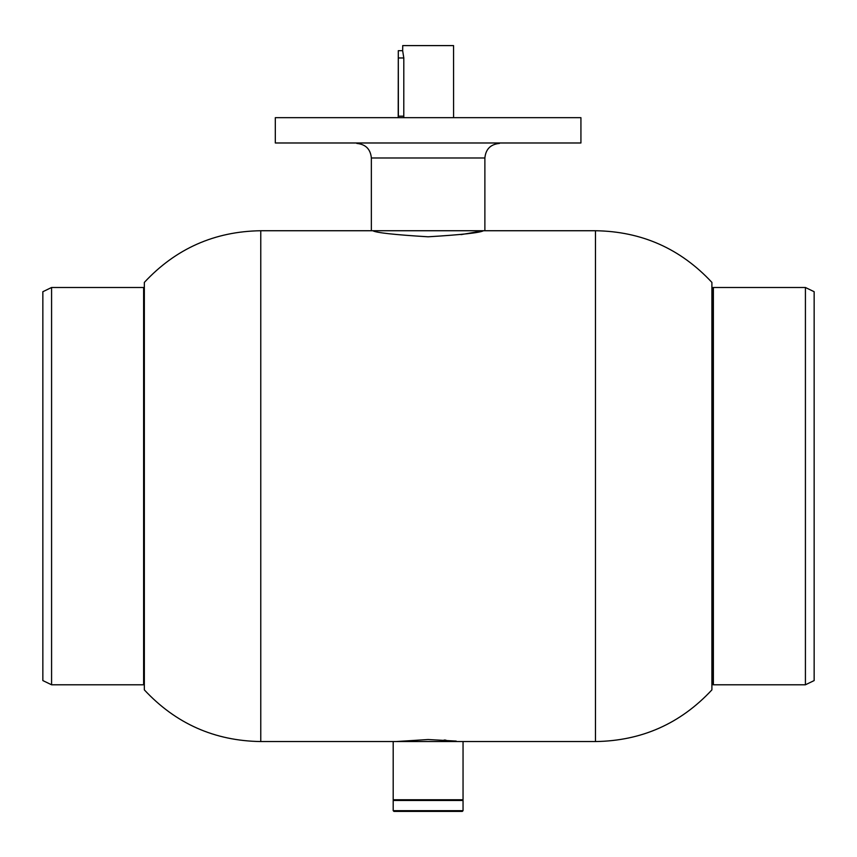 <?xml version="1.0" encoding="UTF-8"?>
<svg xmlns="http://www.w3.org/2000/svg" width="857" height="857" viewBox="0 0 857 857"><rect width="100%" height="100%" fill="white"/><g stroke="black" fill="none" stroke-linecap="round" stroke-linejoin="round"><path stroke-width="1.29" d="M396.105 741.551L428.125 739.527L456.203 741.08M428.125 236.8C394.52 234.754 376.084 232.74 372.816 230.737C376.084 232.74 394.52 234.754 428.125 236.8C461.709 234.764 480.134 232.74 483.423 230.737C480.199 232.729 461.762 234.754 428.125 236.8M595.476 230.737L595.476 741.551C641.636 740.887 680.447 723.662 711.899 689.885L711.899 282.403C680.447 248.616 641.636 231.401 595.476 230.737L483.423 230.737L461.012 234.636M144.34 486.144L144.34 282.403C175.803 248.616 214.604 231.401 260.764 230.737L260.764 741.551C214.604 740.887 175.803 723.662 144.34 689.885L144.34 486.144M445.919 740.159L444.13 740.041M580.928 142.98L275.311 142.98L580.928 142.98L580.928 117.666L275.311 117.666L275.311 142.98M275.311 117.666L580.928 117.666M371.36 157.977L484.88 157.977L484.88 230.737L371.36 230.737L371.36 157.977C370.503 149.139 365.65 144.287 356.812 143.419M402.651 50.702L403.808 57.965L403.786 117.227M453.589 117.227L453.567 45.603L402.715 45.603L402.715 47.06L402.715 45.603M398.205 117.227L398.291 50.692L402.651 50.692L402.715 47.06M393.192 741.551L393.192 799.763L463.048 799.763L463.048 741.551L260.764 741.551M462.319 811.397L393.92 811.397L393.192 810.668L463.048 810.668L462.319 811.397M393.92 799.763L393.192 800.481L393.192 810.668M462.319 799.763L463.048 800.481L393.192 800.481M463.048 800.481L463.048 810.668M51.581 684.786L51.581 287.491L42.85 291.712L42.85 680.576L51.581 684.786L143.622 684.786L143.622 287.491L144.233 287.631L144.233 684.657L143.622 684.786M805.419 684.786L814.15 680.576L814.15 291.712L805.419 287.491L713.378 287.491L713.378 684.786L805.419 684.786L805.419 287.491M398.291 50.692L398.376 117.227M711.899 684.25L712.767 684.657L712.767 287.631L713.378 287.491M403.808 57.965L398.376 57.965M403.808 116.177L398.376 116.177M372.816 230.737L260.764 230.737M595.476 741.551L463.048 741.551M484.88 157.977C485.737 149.139 490.59 144.287 499.427 143.419M51.581 287.491L143.622 287.491M711.899 288.038L712.767 287.631M712.767 684.657L713.378 684.786"/></g></svg>
